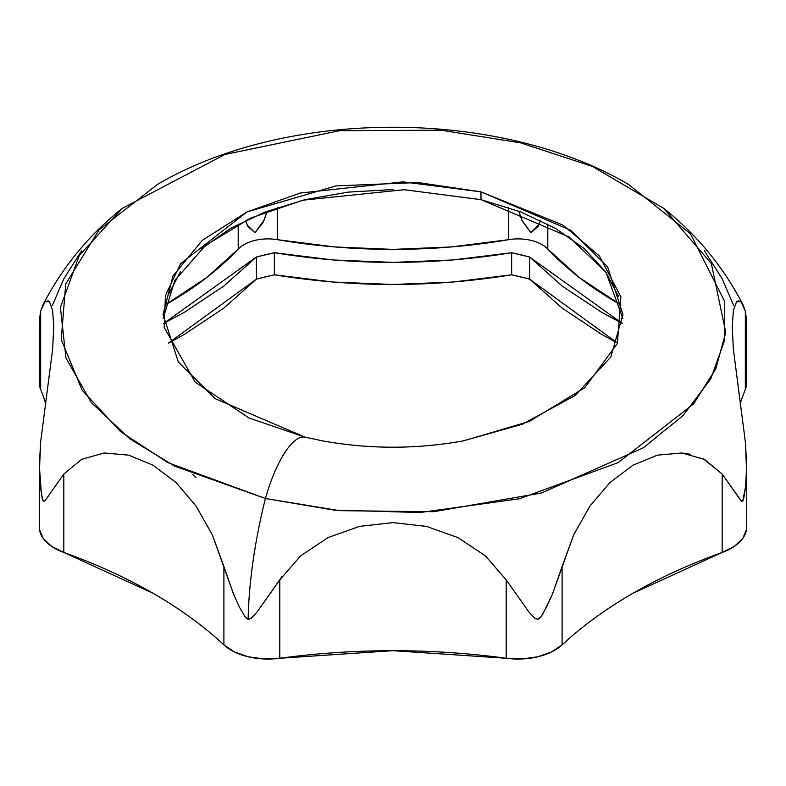 <?xml version="1.0" encoding="UTF-8"?>
<svg xmlns="http://www.w3.org/2000/svg" width="786" height="786" viewBox="0 0 786 786"><rect width="100%" height="100%" fill="white"/><g stroke="black" fill="none" stroke-linecap="round" stroke-linejoin="round"><path stroke-width="1.18" d="M322.044 440.759L305.007 437.134L215.276 398.718L178.373 362.11L163.066 314.488L172.979 275.935L202.405 240.231L247.197 211.847L300.055 193.071L403.051 181.871L480.993 191.843L563.051 225.14L599.404 255.99L620.881 296.823L617.403 343.423L584.813 387.695L529.322 421.394L463.946 440.759C416.649 449.356 369.351 449.356 322.044 440.759L305.007 437.134A79.347 24.798 103.4 0 0 265.422 498.501L339.572 510.664L433.744 511.706L541.466 493.009L643.302 447.814L682.995 415.617L710.74 378.94L724.682 340.092L724.731 301.578L690.383 233.678L628.741 184.572C499.307 108.134 286.703 108.134 157.259 184.572L98.957 229.974L65.729 283.992L61.239 339.611L82.088 390.141L120.435 431.504L167.791 462.59L265.422 498.501A79.347 24.798 -76.6 0 1 305.007 437.134L249.044 418.005L195.154 382.124L164.156 327.379L165.443 295.438L180.574 263.693L246.971 211.955L335.936 185.899L417.995 182.529L480.993 191.843L570.724 230.259L607.627 266.867L622.934 314.488L610.791 357.06L575.146 395.505L522.464 424.194L462.905 440.956M618.513 296.41L605.426 271.514L584.185 248.563L555.584 228.441L520.745 211.935L480.993 199.664L404.22 189.721L302.816 200.194L250.41 218.174L205.372 245.576L174.836 280.386L163.164 318.399M393 189.564L348.139 192.118L305.007 199.664L265.255 211.935L230.416 228.441L201.815 248.563M180.574 271.514L167.487 296.41M47.848 300.606L49.489 301.755L52.633 310.549L53.762 326.74L52.623 349.239L40.666 441.781L39.398 471.738L40.43 486.731L42.149 497.902L43.299 501.114L44.586 501.134L45.647 499.876L63.823 474.046L81.685 459.319L104.155 452.982L128.658 455.163L153.093 465.243L176.025 482.525L196.136 506.164L212.358 534.873L233.629 594.354L239.691 607.617L245.242 617.039L248.13 619.339A198.377 61.986 -76.6 0 1 265.422 498.501L174.689 466.137L129.837 438.834L91.382 402.668L65.965 358.033L60.414 307.434L79.248 255.607L122.203 208.418L224.855 154.478L339.709 130.673L441.29 130.23L520.578 142.856L592.339 166.396L663.797 208.418L711.33 263.497L725.753 332.449L715.771 368.84L693.586 403.916L618.169 462.61L519.448 498.766L420.068 512.511L333.962 510.104L265.422 498.501A198.377 61.986 103.4 0 0 248.13 619.339L251.088 618.435L257.258 611.783L281.919 576.688M39.3 527.023L39.3 465.332L41.442 494.198L43.299 501.114L44.586 501.134L43.299 501.114L44.586 501.134L43.299 501.114L44.586 501.134L45.647 499.876L63.823 474.046L81.685 459.319L104.155 452.982L128.658 455.163L153.093 465.243L176.025 482.525L196.136 506.164L212.358 534.873L223.902 566.47L223.902 644.884A495.937 286.32 0 0 0 63.823 552.46L63.823 474.046L63.823 552.46L153.123 593.332C180.161 608.934 203.751 626.128 223.902 644.884A51.847 29.937 0 0 0 279.806 658.255L279.806 579.842L257.307 611.724L251.166 618.376L248.248 619.368L245.311 617.128L239.73 607.706L233.658 594.403L223.902 566.47L223.902 644.884L234.405 651.918L248.13 656.762L263.762 658.943L279.806 658.255L279.806 579.842L300.645 555.849L328.027 537.595L359.526 526.384L392.961 522.621L426.523 526.394L458.12 537.663L485.473 555.957L506.194 579.842L528.821 611.881L534.991 618.494L537.988 619.319L540.837 616.941L542.89 613.886L552.391 594.285L573.711 534.726L589.952 506.027L610.015 482.486L632.848 465.273L657.391 455.153L681.963 452.991L690.491 454.298M703.332 458.828L722.177 474.046L741.463 501.183L742.77 501.036L743.88 497.754L745.59 486.563L746.602 471.649L745.334 441.781L733.367 349.2L732.238 326.789L733.377 310.529L736.531 301.726L738.781 300.547M746.7 527.023L746.7 465.332L745.334 441.781L733.367 349.2L732.238 326.789L733.377 310.529L736.531 301.726L740.933 301.686L742.957 304.663L745.334 311.069L746.7 321.16M746.602 323.645L745.57 329.914M40.41 329.806L39.398 323.586M39.3 321.15L40.666 311.069L43.043 304.663L45.087 301.667L49.489 301.755L52.633 310.549L53.762 326.77M39.3 527.259A51.847 29.937 0 0 0 63.823 552.46L51.63 546.398L43.25 538.479L39.467 529.45M39.3 465.332L40.666 441.781L52.623 349.239L53.762 326.74M300.645 555.849L328.027 537.595L359.526 526.384L392.961 522.621L426.523 526.394L458.12 537.663L485.473 555.957L506.194 579.842L506.194 658.255A495.937 286.32 0 0 0 279.806 658.255L393 650.69L506.194 658.255A51.847 29.937 0 0 0 562.098 644.884L562.098 566.47L552.391 594.285L546.368 607.499L540.837 616.941L537.988 619.319L534.991 618.494L528.821 611.881L506.194 579.842L506.194 658.255L522.238 658.943L537.87 656.762L551.595 651.918L562.098 644.884L562.098 566.47L573.711 534.726L589.952 506.027L610.015 482.486L632.848 465.273L657.391 455.153L681.963 452.991L704.413 459.368L722.177 474.046L722.177 552.46A495.937 286.32 0 0 0 562.098 644.884C582.249 626.128 605.839 608.934 632.877 593.332L722.177 552.46A51.847 29.937 0 0 0 746.7 527.259M746.7 465.332L745.59 486.563L742.77 501.036L741.463 501.183L740.402 499.955L722.177 474.046L722.177 552.46L734.37 546.398L742.75 538.479L746.533 529.45L746.7 526.718M740.933 301.686L745.334 311.069L745.334 389.483A495.937 286.32 0 0 0 740.245 403.591M746.7 382.644L746.7 320.963L745.334 311.069L745.334 389.483A51.847 29.937 0 0 0 746.7 382.418M704.315 250.655L722.177 278.804L733.672 305.577M81.587 250.783L63.823 278.794L52.279 305.695M39.3 382.418A51.847 29.937 0 0 0 40.666 389.483L40.666 311.069L39.3 320.953L39.3 382.644M45.755 403.591A495.937 286.32 0 0 0 40.666 389.483L40.666 311.069L45.087 301.667M745.334 389.483L746.7 382.389M39.3 382.389L40.666 389.483M168.469 343.099L184.366 334.384L223.745 308.2L256.403 279.099A333.628 192.619 180 0 1 274.353 274.805L333.087 282.056L393 284.483L452.913 282.056L511.647 274.805A333.628 192.619 180 0 1 529.597 279.099L562.255 308.2L601.634 334.384L617.531 343.099L529.597 279.099L529.597 257.012L562.255 286.114L601.634 312.288L622.404 323.508L529.597 257.012L511.647 252.719A333.628 192.619 180 0 1 529.597 257.012L529.597 279.099L511.647 274.805L511.647 252.719L452.913 259.97L393 262.396L333.087 259.97L274.353 252.719L256.403 257.012A333.628 192.619 180 0 1 274.353 252.719C353.454 265.589 432.546 265.589 511.647 252.719L511.647 274.805C432.546 287.676 353.454 287.676 274.353 274.805L274.353 252.719L274.353 274.805L256.403 279.099L256.403 257.012L223.745 286.114L184.366 312.288L163.596 323.508L256.403 257.012L256.403 279.099L168.469 343.099M547.803 249.113L547.803 224.157L547.803 249.113A405.763 234.267 0 0 0 620.969 305.027L579.311 277.556L547.803 249.113A33.818 19.522 0 0 0 508.454 239.701L451.331 246.951L393 249.388L334.669 246.951L277.546 239.701A33.818 19.522 0 0 0 238.197 249.113L206.689 277.556L165.021 305.027A405.763 234.267 0 0 0 238.197 249.113L238.197 224.157L238.197 249.113M508.454 239.701L508.454 207.514L508.454 239.701A405.763 234.267 0 0 1 277.546 239.701L277.546 207.514L277.546 239.701M518.789 211.375L522.002 220.345L530.904 232.705L538.233 226.348L540.434 220.444L539.009 224.511L530.904 232.705L522.268 220.984L518.721 211.159M245.566 220.444L247.737 226.27L254.939 232.735L262.996 222.664L267.279 211.159L263.968 220.424L254.939 232.735L247.177 224.973L245.566 220.444M192.845 474.597L195.911 477.574M480.993 191.843L480.993 199.664L480.993 191.843M622.836 318.399L605.957 272.251L569.064 236.94L480.993 199.664M122.203 208.418C88.995 234.857 62.615 266.935 43.043 304.663M663.797 208.418C697.005 234.857 723.385 266.935 742.957 304.663"/></g></svg>
